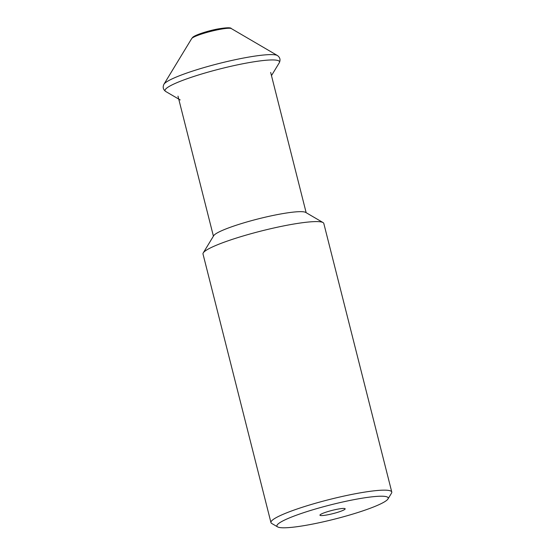 <?xml version="1.0" encoding="UTF-8"?>
<svg xmlns="http://www.w3.org/2000/svg" width="555" height="555" viewBox="0 0 555 555"><rect width="100%" height="100%" fill="white"/><g stroke="black" fill="none" stroke-linecap="round" stroke-linejoin="round"><path stroke-width="0.83" d="M391.768 492.007L323.808 223.45A62.306 8.027 165.8 0 0 323.045 222.569A62.306 8.027 165.8 0 0 264.305 230.242A62.306 8.027 165.8 0 0 204.087 251.901A62.306 8.027 165.8 0 0 203.262 252.879A62.306 8.027 165.8 0 0 203.005 254.017L270.958 522.581A62.306 8.027 -14.2 0 1 272.047 520.458A62.306 8.027 -14.2 0 1 342.928 496.302A62.306 8.027 -14.2 0 1 391.768 492.007A62.306 8.027 -14.2 0 1 391.511 493.152L387.966 498.98A57.401 7.395 -14.2 0 1 387.203 499.888A57.401 7.395 -14.2 0 1 321.9 522.137A57.401 7.395 -14.2 0 1 277.618 526.903A57.401 7.395 -14.2 0 1 277.909 524.135A57.401 7.395 -14.2 0 1 343.212 501.88A57.401 7.395 -14.2 0 1 387.966 498.98M277.618 526.903L271.728 523.462A62.306 8.027 -14.2 0 1 270.958 522.581M320.179 514.756A13.001 1.672 165.8 0 0 319.957 515.068A13.001 1.672 165.8 0 0 331.078 514.09A13.001 1.672 165.8 0 0 344.933 509.261A13.001 1.672 165.8 0 0 345.092 508.706A13.001 1.672 165.8 0 0 333.09 510.156A13.001 1.672 165.8 0 0 320.179 514.756M203.262 252.879L213.71 235.681A47.834 6.161 -14.2 0 1 214.348 234.925A47.834 6.161 -14.2 0 1 260.579 218.302A47.834 6.161 -14.2 0 1 305.673 212.412L323.045 222.569M164.717 83.326A59.045 7.604 -14.2 0 1 221.778 62.805A59.045 7.604 -14.2 0 1 277.438 55.535L231.317 28.569A20.618 2.657 165.8 0 0 211.878 31.108A20.618 2.657 165.8 0 0 191.947 38.274A20.618 2.657 165.8 0 0 191.676 38.6L163.933 84.256A59.045 7.604 -14.2 0 1 164.717 83.326M271.478 75.619L279.276 62.784A59.045 7.604 165.8 0 0 230.561 66.378A59.045 7.604 165.8 0 0 166.07 88.661A59.045 7.604 165.8 0 0 165.765 91.513C163.149 89.598 162.539 87.184 163.933 84.256M191.676 38.6L192.564 37.511C194.167 35.312 206.959 31.059 217.296 29.061C226.197 27.542 230.873 27.382 231.317 28.569M180.195 99.942L165.765 91.513M279.276 62.784C280.67 59.864 280.06 57.442 277.438 55.535M270.667 72.421L306.159 212.697M177.988 96.14L213.418 236.166"/></g></svg>
